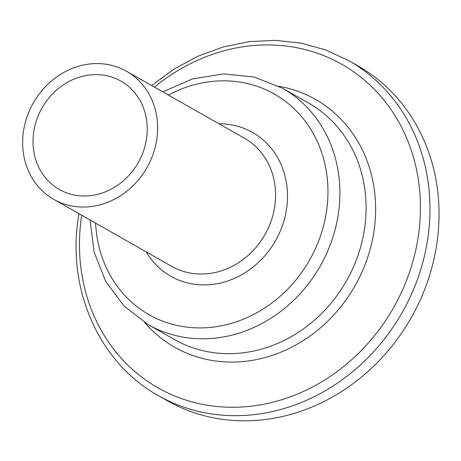 <?xml version="1.0" encoding="UTF-8"?>
<svg xmlns="http://www.w3.org/2000/svg" width="461" height="461" viewBox="0 0 461 461"><rect width="100%" height="100%" fill="white"/><g stroke="black" fill="none" stroke-linecap="round" stroke-linejoin="round"><path stroke-width="0.69" d="M33.371 134.716A62.327 55.326 119.6 0 1 120.915 81.113A62.327 55.326 119.6 0 1 146.88 135.897A62.327 55.326 119.6 0 1 59.342 189.5A62.327 55.326 119.6 0 1 33.371 134.716M157.201 136.001A73.656 65.387 119.6 0 1 53.741 199.354A73.656 65.387 119.6 0 1 23.05 134.606A73.656 65.387 119.6 0 1 126.51 71.259A73.656 65.387 119.6 0 1 157.201 136.001M437.95 235.058A192.646 171.014 119.6 0 1 167.366 400.742L158.29 395.59A192.646 171.014 119.6 0 0 428.874 229.906A192.646 171.014 119.6 0 0 348.602 60.575L357.673 65.733A192.646 171.014 119.6 0 1 437.95 235.058M126.51 71.259L244.463 138.265A73.656 65.387 119.6 0 1 275.154 203.007A73.656 65.387 119.6 0 1 171.699 266.36L53.741 199.354M219.027 123.819A82.726 73.437 119.6 0 1 287.042 205.157A82.726 73.437 119.6 0 1 227.4 281.072A82.726 73.437 119.6 0 1 146.264 251.908M168.363 95.035A126.867 112.617 119.6 0 1 327.235 205.571A126.867 112.617 119.6 0 1 208.124 327.598A126.867 112.617 119.6 0 1 95.6 223.13M339.123 207.721A135.932 120.667 119.6 0 1 148.194 324.625L174.391 339.503A135.932 120.667 119.6 0 0 365.314 222.6A135.932 120.667 119.6 0 0 308.674 103.12L282.478 88.241A135.932 120.667 119.6 0 1 339.123 207.721M278.853 86.27A142.53 126.521 119.6 0 1 374.816 224.645A142.53 126.521 119.6 0 1 282.518 351.489A142.53 126.521 119.6 0 1 144.65 322.521M154.47 87.141A186.048 165.153 119.6 0 1 338.213 62.327A186.048 165.153 119.6 0 1 419.377 227.861A186.048 165.153 119.6 0 1 230.915 407.265A186.048 165.153 119.6 0 1 80.531 224.34A186.048 165.153 119.6 0 1 81.701 215.235M90.022 219.96L94.096 252.029L105.678 281.343L124.084 306.064L148.194 324.625M78.843 213.61L77.258 225.4C69.167 295.374 101.789 364.374 158.29 395.59M151.611 85.516L173.947 69.144L198.017 56.196L223.297 46.947L249.251 41.611L275.326 40.314L300.947 43.092L325.552 49.897L348.602 60.575M162.785 91.866L192.416 78.946L223.527 73.887L254.19 77.039L282.478 88.241"/></g></svg>
